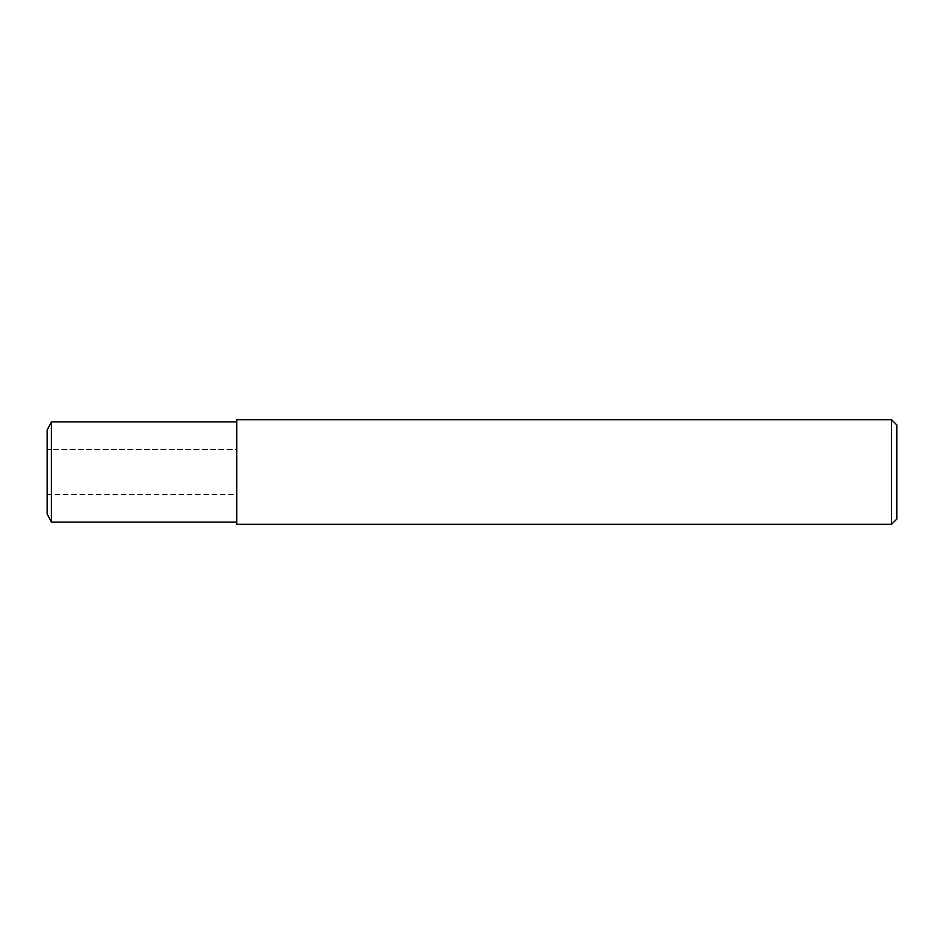 <?xml version="1.0" encoding="UTF-8"?>
<svg xmlns="http://www.w3.org/2000/svg" width="944" height="944" viewBox="0 0 944 944"><rect width="100%" height="100%" fill="white"/><g stroke="black" fill="none" stroke-linecap="round" stroke-linejoin="round"><path stroke-width="0.71" stroke-dasharray="4.72 3.54" d="M47.33 494.562L47.2 429.933L47.33 449.438L236.732 449.438L236.732 494.562L47.33 494.562L47.33 449.438L47.2 514.067L47.2 429.933L47.33 494.562L47.33 449.438L236.732 449.438L236.732 494.562L236.732 449.438L236.732 494.562L47.33 494.562M236.732 419.714L236.732 524.286M896.8 424.942L896.8 519.058M891.573 419.714L891.573 524.286M236.732 522.126L236.732 421.874L236.732 522.126M51.401 421.874L51.401 522.126"/><path stroke-width="1.42" d="M236.732 522.126L51.401 522.126L47.2 514.067L47.2 429.933L51.401 421.874L236.732 421.874M891.573 524.286L236.732 524.286L236.732 419.714L891.573 419.714L896.8 424.942L896.8 519.058L891.573 524.286L891.573 419.714M51.401 522.126L51.401 421.874M47.2 514.067L47.2 429.933"/></g></svg>
